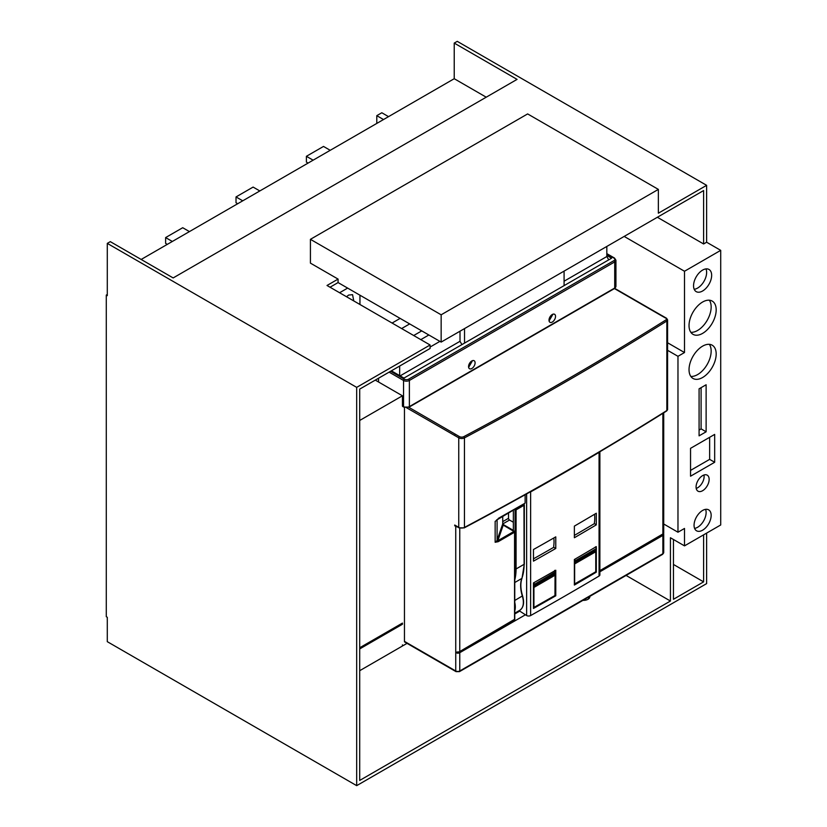 <?xml version="1.0" encoding="UTF-8"?>
<svg xmlns="http://www.w3.org/2000/svg" width="827" height="827" viewBox="0 0 827 827"><rect width="100%" height="100%" fill="white"/><g stroke="black" fill="none" stroke-linecap="round" stroke-linejoin="round"><path stroke-width="1.24" d="M673.447 564.448L703.612 581.867L673.447 599.286L673.447 539.483M626.091 575.437L670.428 601.033L670.428 537.746L684.508 545.872L720.71 524.969L720.71 250.354L706.63 242.228L706.63 185.331L658.364 213.201L658.364 189.393L441.153 314.798L310.425 239.323L310.425 263.131L338.078 279.092L327.016 285.48L430.092 344.993L356.685 387.367L107.293 243.386L107.293 295.642L106.29 295.063L106.29 616.704L107.293 617.283L107.293 641.669L356.685 785.65L356.685 387.367M107.293 243.386L110.311 241.649L173.163 277.934L517.071 79.382L454.23 43.087L457.248 41.35L706.63 185.331M356.685 785.65L706.63 583.614L706.63 533.105M141.169 259.461L454.23 78.71L486.224 97.193M454.23 43.087L454.23 78.71M310.425 239.323L527.636 113.919L658.364 189.393M330.035 287.227L338.078 282.576L338.078 279.092M667.596 350.328L677.975 356.313L677.975 532.226L663.719 523.998M677.975 356.313L684.508 352.54L667.596 342.771M684.508 352.54L684.508 271.256L624.168 236.419M587.883 597.497A6.399 3.69 180 0 1 587.966 597.549A6.399 3.69 180 0 1 589.093 598.417M589.827 596.37A6.399 3.69 180 0 1 589.847 596.67A6.399 3.69 180 0 1 582.921 600.361M657.351 217.263L703.612 243.975L703.612 190.561L441.153 342.089L441.153 314.798M106.29 295.063L107.293 294.484L107.293 271.256M259.823 190.954L253.103 187.078L236.015 196.94L236.015 202.749L237.7 203.721M236.015 196.94L242.725 200.816M330.211 150.307L323.502 146.431L306.403 156.303L306.403 162.113L308.089 163.084M306.403 156.303L313.123 160.18M376.792 123.419L376.792 115.666L383.511 119.543M189.435 231.591L182.715 227.714L165.617 237.587L165.617 243.386L167.312 244.368M165.617 237.587L172.336 241.463M706.124 431.787L706.124 384.762L699.084 388.824L699.084 435.85L706.124 431.787L701.1 428.882L699.084 430.05M701.1 428.882L701.1 387.667M714.673 462.272L714.673 434.402L690.545 448.337L690.545 476.207L714.673 462.272L709.649 459.367L690.545 470.398M709.649 459.367L709.649 437.307M696.22 488.437A9.242 5.334 120 0 0 704.118 476.497A9.242 5.334 120 0 0 703.973 474.998M694.597 528.391A12.085 6.978 120 0 0 706.124 512.492A12.085 6.978 120 0 0 705.586 509.36M690.824 376.419A19.197 11.082 120 0 0 711.158 351.093A19.197 11.082 120 0 0 709.359 344.332M690.824 332.299A19.197 11.082 120 0 0 711.158 306.962A19.197 11.082 120 0 0 709.359 300.211M694.204 289.285A12.798 7.391 120 0 0 706.63 272.424A12.798 7.391 120 0 0 705.979 268.899M388.535 116.638L381.826 112.761L376.792 115.666M696.076 486.948A9.242 5.334 120 0 0 697.988 491.176A9.242 5.334 120 0 0 705.111 488.695A9.242 5.334 120 0 0 709.142 479.391A9.242 5.334 120 0 0 707.23 475.163A9.242 5.334 120 0 0 700.107 477.644A9.242 5.334 120 0 0 696.076 486.948M694.06 525.259A12.085 6.978 120 0 0 696.561 530.8A12.085 6.978 120 0 0 705.876 527.554A12.085 6.978 120 0 0 711.158 515.397A12.085 6.978 120 0 0 708.656 509.856A12.085 6.978 120 0 0 699.332 513.102A12.085 6.978 120 0 0 694.06 525.259M689.036 369.669A19.197 11.082 120 0 0 693.005 378.456A19.197 11.082 120 0 0 707.798 373.308A19.197 11.082 120 0 0 716.182 353.987A19.197 11.082 120 0 0 712.202 345.2A19.197 11.082 120 0 0 697.409 350.348A19.197 11.082 120 0 0 689.036 369.669M689.036 325.538A19.197 11.082 120 0 0 693.005 334.335A19.197 11.082 120 0 0 707.798 329.187A19.197 11.082 120 0 0 716.182 309.867A19.197 11.082 120 0 0 712.202 301.08A19.197 11.082 120 0 0 697.409 306.217A19.197 11.082 120 0 0 689.036 325.538M693.553 285.77A12.798 7.391 120 0 0 696.21 291.631A12.798 7.391 120 0 0 706.072 288.199A12.798 7.391 120 0 0 711.654 275.319A12.798 7.391 120 0 0 709.008 269.468A12.798 7.391 120 0 0 699.146 272.889A12.798 7.391 120 0 0 693.553 285.77M706.63 242.228L703.612 243.975M720.71 250.354L684.508 271.256M441.153 342.089L338.078 282.576M677.975 532.226L684.508 528.453L684.508 545.872M430.092 344.993L430.092 348.477L359.704 389.114L359.704 780.43L670.428 601.033M703.612 581.867L703.612 534.842M377.805 381.567L378.559 381.133M517.619 611.546A18.845 10.875 -120 0 0 519.087 611.473L514.766 613.965M518.405 611.081L519.087 611.473M514.063 620.188L457.011 653.123L457.011 651.965A2.843 1.644 0 0 0 459.76 651.531L514.559 619.32M496.882 519.728A7.112 4.104 180 0 1 495.146 521.372L495.146 542.274L497.823 540.734L503.24 525.104L503.736 525.393M497.089 519.542L497.089 540.176A7.112 4.104 0 0 1 495.146 542.274L498.164 541.695L497.72 540.827A0.713 0.569 19.1 0 1 497.089 540.176L502.723 523.915L503.24 525.104L514.766 531.937L514.063 531.358L497.823 540.734L498.33 541.602L514.559 532.226L514.559 619.899M498.164 518.477L524.969 503.229L496.438 520.183M663.626 533.529L599.875 570.64L662.882 534.263A2.843 1.644 0 0 0 663.719 533.095L663.719 412.807M455.139 525.6L455.739 526.417A2.843 1.644 0 0 0 457.362 526.892M525.124 494.753L525.124 502.909M525.372 614.812L459.76 652.699A2.843 1.644 180 0 1 457.011 653.123M663.626 533.839A2.843 1.644 180 0 1 663.719 534.263A2.843 1.644 180 0 1 662.882 535.42L599.875 571.798M666.055 318.312L661.124 315.532A1.065 0.62 -60 0 1 661.672 315.449L666.562 318.271A0.992 0.579 120 0 0 666.055 318.312A1.85 1.065 180 0 1 666.117 319.791A3386.493 1955.173 180 0 1 463.782 436.656A3.132 1.809 180 0 1 459.45 436.604L408.765 407.277M455.429 525.434L454.726 525.031L454.726 525.838M454.726 435.56A1.065 0.62 -60 0 1 454.726 435.509L406.543 407.742M459.45 527.75A0.992 0.579 -60 0 1 458.747 527.347L458.747 437.824L454.726 435.498A0.992 0.579 -60 0 1 455.481 434.258M455.739 526.417L455.739 670.986A1.427 0.817 120 0 0 456.028 671.638L404.744 642.031A1.427 0.817 120 0 1 404.455 641.38L404.455 407.401M402.439 623.093L402.439 624.251L401.436 623.672L359.704 647.758L402.439 623.093M359.704 670.697L402.439 646.021L402.439 644.864A1.427 0.817 120 0 0 402.728 645.515A1.427 0.817 120 0 0 403.442 645.442L407.049 643.354M400.423 394.634L378.559 382.002L402.439 395.792L402.439 405.954A1.065 0.62 120 0 0 402.656 406.439L403.762 407.08L409.158 407.08A1.065 0.62 -120 0 0 409.375 406.595L409.375 380.461A4.125 2.378 180 0 1 403.545 380.461L389.114 372.129M564.086 281.211L606.822 256.535L606.822 246.436M399.668 375.613L399.668 366.03M608.734 259.854L606.822 256.535M392.081 323.047L400.123 318.395M401.633 328.557L409.675 323.915M413.696 335.524L421.739 330.883M420.809 339.628L428.851 334.987M430.092 347.04L439.912 341.375M400.123 375.872L460.008 341.303L460.008 331.203M461.921 344.611L460.008 341.303M564.086 271.111L564.086 285.625M464.536 328.588L464.536 343.102M596.308 548.063L596.308 546.626A3387.495 1955.752 180 0 1 574.372 559.507L574.372 585.051A3387.495 1955.752 0 0 0 596.308 572.17L596.308 549.252M555.775 595.791A3387.495 1955.752 0 0 1 533.467 608.455L533.467 582.911A3387.495 1955.752 180 0 0 555.775 570.248L555.775 595.791L555.093 595.399M553.842 537.963A36.977 21.347 -120 0 1 553.759 545.83L553.759 547.309L555.775 548.477L555.775 536.857A3387.495 1955.752 180 0 1 533.467 549.521L533.467 561.14A3387.495 1955.752 0 0 0 555.775 548.477M533.467 558.845A3384.642 1954.108 0 0 0 553.759 547.309M594.551 514.28A36.977 21.347 60 0 1 594.303 523.512L596.308 524.856L596.308 513.236A3387.495 1955.752 180 0 1 574.372 526.117L574.372 537.736A3387.495 1955.752 0 0 0 596.308 524.856M574.372 535.4A3384.642 1954.108 0 0 0 594.303 523.687M519.087 610.688L526.634 615.546A2.843 1.644 0 0 0 530.634 615.557A3387.495 1955.752 0 0 0 599.068 576.047A2.843 1.644 0 0 0 599.875 574.91L599.875 451.759M529.559 492.272A2.843 1.644 0 0 0 530.634 491.9A3387.495 1955.752 0 0 0 599.068 452.39A2.843 1.644 0 0 0 599.637 451.893M549.169 318.902A2.274 1.313 120 0 0 551.371 315.904A2.274 1.313 120 0 0 551.258 315.283M391.378 370.827L403.948 378.084L611.598 258.2L606.822 255.44M375.282 380.11L378.559 382.002L378.559 378.228M549.076 320.917L552.953 314.198M468.723 365.348A2.274 1.313 120 0 0 470.914 362.35A2.274 1.313 120 0 0 470.811 361.73M555.537 316.4A4.621 2.667 120 0 0 554.586 314.281A4.621 2.667 120 0 0 551.02 315.521A4.621 2.667 120 0 0 549.004 320.173A4.621 2.667 120 0 0 549.965 322.292A4.621 2.667 120 0 0 553.521 321.052A4.621 2.667 120 0 0 555.537 316.4M468.63 367.364L472.506 360.644M468.558 366.619A4.621 2.667 120 0 0 469.509 368.728A4.621 2.667 120 0 0 473.075 367.498A4.621 2.667 120 0 0 475.091 362.846A4.621 2.667 120 0 0 474.14 360.727A4.621 2.667 120 0 0 470.573 361.968A4.621 2.667 120 0 0 468.558 366.619M347.64 288.096L339.587 292.737M359.952 295.208L359.952 304.491M353.76 300.914L352.55 294.67L348.643 295.063L346.544 296.748M366.237 385.341L359.704 389.114M402.439 624.251L359.704 648.926M359.704 420.467L402.439 395.792M502.754 523.946L509.535 520.038A1.427 0.817 60 0 1 508.522 518.291L508.522 512.73M512.761 510.29L513.35 510.631L513.35 530.365L502.899 524.328M509.535 520.038L513.35 522.24M502.723 516.079L502.723 523.915M662.882 413.335L662.882 534.263M459.76 528.164L459.76 651.531M661.124 315.532L614.43 288.561M662.882 535.42L662.882 553.708L459.76 670.986A2.843 1.644 180 0 1 455.739 670.986L404.455 641.38M663.719 534.263L663.719 552.55A2.843 1.644 180 0 1 662.882 553.708A1.427 0.817 -120 0 1 662.592 554.359L459.461 671.638A1.427 0.817 60 0 0 459.76 670.986L459.76 652.699M463.782 527.802A0.992 0.548 -118 0 0 464.454 527.419A3387.495 1955.752 0 0 0 666.851 410.523A2.843 1.644 0 0 0 667.596 409.406L667.596 319.884L666.562 318.271A0.992 0.579 120 0 1 666.758 318.726M454.726 525.031L458.747 527.347A4.125 2.378 0 0 0 464.454 527.419L464.454 437.886A3387.495 1955.752 0 0 0 666.851 321A2.843 1.644 0 0 0 667.596 319.884M454.933 525.486L458.954 527.802L464.247 527.874C534.562 490.556 602.025 451.583 666.645 410.978A0.992 0.6 -122.2 0 0 666.851 410.523L666.851 321A0.992 0.6 -122.2 0 0 666.117 319.791M459.45 436.604A0.992 0.579 -60 0 0 458.747 437.824A4.125 2.378 0 0 0 464.454 437.886A0.992 0.548 -118 0 0 463.782 436.656M599.068 576.047L599.068 452.39M530.634 615.557L530.634 491.9M526.634 615.546L526.634 493.905M390.623 371.261L404.3 379.159A1.065 0.62 120 0 0 403.545 380.461L403.545 406.595A1.065 0.62 120 0 0 403.762 407.08M606.822 253.982L613.965 258.107A3.06 1.768 180 0 1 613.965 260.608L408.621 379.159A3.06 1.768 180 0 1 404.3 379.159M613.965 258.107A1.065 0.62 -60 0 1 614.502 258.055L606.822 253.62M402.439 405.954L403.545 406.595A4.125 2.378 0 0 0 409.375 406.595L614.719 288.034A4.125 2.378 0 0 0 615.929 286.349L615.929 260.226A4.125 2.378 180 0 1 614.719 261.911A1.065 0.62 60 0 0 613.965 260.608M408.621 379.159A1.065 0.62 60 0 1 409.375 380.461L614.719 261.911L614.719 288.034A1.065 0.62 -120 0 1 614.502 288.53L615.929 286.349M408.621 407.029A1.065 0.62 -120 0 0 409.158 407.08L614.502 288.53M502.733 521.641L508.522 518.291M514.27 509.411L515.066 509.877L515.562 509.008L516.069 509.877L515.066 509.877L515.066 568.955A56.174 32.429 60 0 1 514.766 574.351M523.315 504.191L515.273 508.832M514.766 579.923A56.887 32.842 60 0 0 516.069 568.955L524.111 564.314L523.967 504.325L524.111 505.235L516.069 509.877L516.069 568.955L515.066 568.955M514.766 602.48A17.419 10.058 60 0 1 514.766 610.843M514.766 582.518L521.816 578.445A0.713 0.527 20.4 0 0 522.013 577.928M524.111 563.735L524.111 564.314A56.887 32.842 60 0 1 521.816 578.445A29.079 16.788 60 0 0 522.344 596.091A17.419 10.058 60 0 1 519.749 610.305L514.766 613.179M514.766 600.464L522.561 595.843C524.525 602.769 523.584 607.587 519.749 610.305M522.385 595.76L522.561 595.843C520.493 588.896 520.307 583.025 522.013 578.228L524.318 564.024L524.318 504.946A0.713 0.713 0 0 0 523.967 504.325L523.522 504.067M554.938 570.723A1.427 0.817 60 0 1 555.537 572.139A5.686 3.287 60 0 1 555.403 573.266L555.465 572.966M533.684 582.787A1.427 0.817 60 0 1 534.418 584.338L555.537 571.85A1.065 0.62 60 0 0 554.989 570.692M533.467 583.273A1.065 0.62 60 0 1 533.922 584.338L534.418 584.338A5.686 3.287 60 0 1 534.283 585.454L555.403 573.266L555.175 574.124L534.056 586.312L533.787 585.392L533.56 586.24A6.047 3.494 60 0 0 533.467 586.746M555.041 574.961L554.958 595.533L533.467 607.7L554.958 595.533L533.922 607.556L533.922 587.439L555.041 575.241A5.686 3.287 60 0 1 555.175 574.124L555.248 573.835M533.467 587.459L533.922 587.439A5.686 3.287 60 0 1 534.056 586.312L533.56 586.24M533.922 584.338A5.334 3.081 60 0 1 533.787 585.392M554.71 570.382L555.641 571.995L555.041 595.078M574.372 560.003A1.065 0.62 60 0 1 574.651 560.82L575.147 560.82A5.686 3.287 60 0 1 575.013 561.947L574.372 562.784M574.548 559.403A1.427 0.817 60 0 1 575.147 560.82L596.267 548.632A5.686 3.287 60 0 1 596.133 549.748L596.195 549.459M574.651 560.82A5.334 3.081 60 0 1 574.517 561.874L595.978 550.327M574.517 561.874L574.372 562.401M595.771 551.444L595.76 571.85L574.651 584.048L574.651 563.921L595.76 551.733A5.686 3.287 60 0 1 595.905 550.606L574.786 562.794A5.686 3.287 60 0 0 574.651 563.921L574.372 563.983M595.533 547.081A1.427 0.817 60 0 1 596.267 548.632L596.267 548.342A1.065 0.62 60 0 0 595.564 547.061M574.372 584.203L595.864 571.705L574.372 584.1M595.44 546.874L596.37 548.487L595.76 571.56M514.766 619.609L514.766 531.937A0.713 0.713 0 0 0 514.415 531.316L503.591 525.073L502.733 523.832L502.733 516.069M661.538 315.407L614.73 288.375M456.028 671.638L459.461 671.638M662.592 554.359L663.719 552.55M666.645 410.978L667.596 409.406M615.929 260.226L614.502 258.055"/></g></svg>
